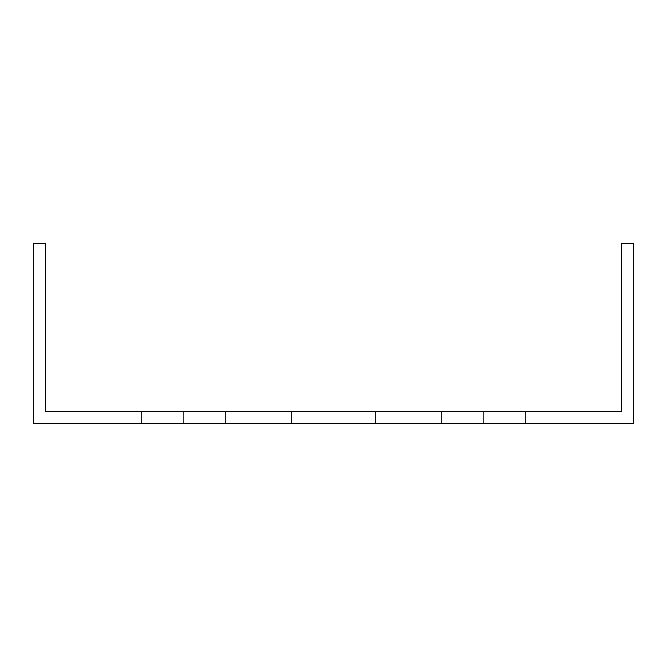 <?xml version="1.0" encoding="UTF-8"?>
<svg xmlns="http://www.w3.org/2000/svg" width="667" height="667" viewBox="0 0 667 667"><rect width="100%" height="100%" fill="white"/><g stroke="black" fill="none" stroke-linecap="round" stroke-linejoin="round"><path stroke-width="0.5" stroke-dasharray="3.33 2.5" d="M375.521 411.539L375.521 423.545L291.479 423.545L375.521 423.545L291.479 423.545L375.521 423.545L291.479 423.545L375.521 423.545L291.479 423.545L375.521 423.545L291.479 423.545L375.521 423.545L291.479 423.545L375.521 423.545L291.479 423.545L375.521 423.545L291.479 423.545L375.521 423.545L291.479 423.545L375.521 423.545L291.479 423.545L375.521 423.545L291.479 423.545L375.521 423.545L291.479 423.545L375.521 423.545L291.479 423.545L375.521 423.545L291.479 423.545L375.521 423.545L291.479 423.545L375.521 423.545L291.479 423.545L375.521 423.545L291.479 423.545L375.521 423.545L291.479 423.545L375.521 423.545L291.479 423.545L375.521 423.545L291.479 423.545L375.521 423.545L291.479 423.545L375.521 423.545L291.479 423.545L375.521 423.545L291.479 423.545L375.521 423.545L291.479 423.545L375.521 423.545L291.479 423.545L375.521 423.545L291.479 423.545L375.521 423.545L291.479 423.545L375.521 423.545L291.479 423.545L375.521 423.545L291.479 423.545L375.521 423.545L291.479 423.545L375.521 423.545L291.479 423.545L375.521 423.545L291.479 423.545L375.521 423.545L291.479 423.545L375.521 423.545L291.479 423.545L375.521 423.545L291.479 423.545L375.521 423.545L291.479 423.545L375.521 423.545L291.479 423.545L375.521 423.545L291.479 423.545L375.521 423.545L291.479 423.545L375.521 423.545L291.479 423.545L375.521 423.545L375.521 411.539L291.479 411.539L375.521 411.539L291.479 411.539L375.521 411.539L375.521 423.545L375.521 411.539L291.479 411.539L375.521 411.539L291.479 411.539L375.521 411.539L375.521 423.545L375.521 411.539L291.479 411.539L375.521 411.539L291.479 411.539L375.521 411.539L375.521 423.545L375.521 411.539L291.479 411.539L375.521 411.539L291.479 411.539L375.521 411.539L375.521 423.545L375.521 411.539L291.479 411.539L375.521 411.539L291.479 411.539L375.521 411.539L375.521 423.545L375.521 411.539L291.479 411.539L375.521 411.539L291.479 411.539L375.521 411.539L375.521 423.545L375.521 411.539L291.479 411.539L375.521 411.539L291.479 411.539L375.521 411.539L375.521 423.545L375.521 411.539L291.479 411.539L375.521 411.539L291.479 411.539L375.521 411.539L375.521 423.545L375.521 411.539L291.479 411.539L375.521 411.539L291.479 411.539L375.521 411.539L375.521 423.545L375.521 411.539L291.479 411.539L375.521 411.539L291.479 411.539L375.521 411.539L375.521 423.545L375.521 411.539L291.479 411.539L375.521 411.539L291.479 411.539L375.521 411.539L375.521 423.545L375.521 411.539L291.479 411.539L375.521 411.539L291.479 411.539L375.521 411.539L375.521 423.545L375.521 411.539L291.479 411.539L375.521 411.539L291.479 411.539L375.521 411.539L375.521 423.545L375.521 411.539L291.479 411.539L375.521 411.539L291.479 411.539L375.521 411.539L375.521 423.545L375.521 411.539L291.479 411.539L375.521 411.539L291.479 411.539L375.521 411.539L375.521 423.545L375.521 411.539L291.479 411.539L375.521 411.539L291.479 411.539L375.521 411.539L375.521 423.545L375.521 411.539L291.479 411.539L375.521 411.539L291.479 411.539L375.521 411.539L375.521 423.545L375.521 411.539L291.479 411.539L375.521 411.539L291.479 411.539L375.521 411.539L375.521 423.545L375.521 411.539L291.479 411.539L375.521 411.539L291.479 411.539L375.521 411.539L375.521 423.545L375.521 411.539L291.479 411.539L375.521 411.539L291.479 411.539L375.521 411.539L375.521 423.545L375.521 411.539M225.446 411.539L225.446 423.545L141.404 423.545L225.446 423.545L141.404 423.545L225.446 423.545L141.404 423.545L225.446 423.545L141.404 423.545L225.446 423.545L141.404 423.545L225.446 423.545L141.404 423.545L225.446 423.545L141.404 423.545L225.446 423.545L141.404 423.545L225.446 423.545L141.404 423.545L225.446 423.545L141.404 423.545L225.446 423.545L141.404 423.545L225.446 423.545L141.404 423.545L225.446 423.545L141.404 423.545L225.446 423.545L141.404 423.545L225.446 423.545L141.404 423.545L225.446 423.545L141.404 423.545L225.446 423.545L141.404 423.545L225.446 423.545L141.404 423.545L225.446 423.545L141.404 423.545L225.446 423.545L141.404 423.545L225.446 423.545L141.404 423.545L225.446 423.545L141.404 423.545L225.446 423.545L141.404 423.545L225.446 423.545L141.404 423.545L225.446 423.545L141.404 423.545L225.446 423.545L141.404 423.545L225.446 423.545L141.404 423.545L225.446 423.545L141.404 423.545L225.446 423.545L141.404 423.545L225.446 423.545L141.404 423.545L225.446 423.545L141.404 423.545L225.446 423.545L141.404 423.545L225.446 423.545L141.404 423.545L225.446 423.545L141.404 423.545L225.446 423.545L141.404 423.545L225.446 423.545L141.404 423.545L225.446 423.545L141.404 423.545L225.446 423.545L141.404 423.545L225.446 423.545L141.404 423.545L225.446 423.545L141.404 423.545L225.446 423.545L225.446 411.539L225.446 423.545L225.446 411.539L225.446 423.545L225.446 411.539L225.446 423.545L225.446 411.539L225.446 423.545L225.446 411.539L225.446 423.545L225.446 411.539L225.446 423.545L225.446 411.539L225.446 423.545L225.446 411.539L225.446 423.545L225.446 411.539L225.446 423.545L225.446 411.539L225.446 423.545L225.446 411.539L225.446 423.545L225.446 411.539L225.446 423.545L225.446 411.539L225.446 423.545L225.446 411.539L225.446 423.545L225.446 411.539L225.446 423.545L225.446 411.539L225.446 423.545L225.446 411.539L225.446 423.545L225.446 411.539L225.446 423.545L225.446 411.539L225.446 423.545L225.446 411.539L141.404 411.539L225.446 411.539L141.404 411.539L225.446 411.539L141.404 411.539L225.446 411.539L141.404 411.539L225.446 411.539L141.404 411.539L225.446 411.539L141.404 411.539L225.446 411.539L141.404 411.539L225.446 411.539L141.404 411.539L225.446 411.539L141.404 411.539L225.446 411.539L141.404 411.539L225.446 411.539L141.404 411.539L225.446 411.539L141.404 411.539L225.446 411.539L141.404 411.539L225.446 411.539L141.404 411.539L225.446 411.539L141.404 411.539L225.446 411.539L141.404 411.539L225.446 411.539L141.404 411.539L225.446 411.539L141.404 411.539L225.446 411.539L141.404 411.539L225.446 411.539L141.404 411.539L225.446 411.539L141.404 411.539L225.446 411.539L141.404 411.539L225.446 411.539L141.404 411.539L225.446 411.539L141.404 411.539L225.446 411.539L141.404 411.539L225.446 411.539L141.404 411.539L225.446 411.539L141.404 411.539L225.446 411.539L141.404 411.539L225.446 411.539L141.404 411.539L225.446 411.539L141.404 411.539L225.446 411.539L141.404 411.539L225.446 411.539L141.404 411.539L225.446 411.539L141.404 411.539L225.446 411.539L141.404 411.539L225.446 411.539L141.404 411.539L225.446 411.539L141.404 411.539L225.446 411.539L141.404 411.539L225.446 411.539L141.404 411.539L225.446 411.539L141.404 411.539L225.446 411.539L141.404 411.539L225.446 411.539L225.446 423.545L225.446 411.539M525.596 411.539L525.596 423.545L141.404 423.545L525.596 423.545L141.404 423.545L525.596 423.545L141.404 423.545L525.596 423.545L141.404 423.545L525.596 423.545L141.404 423.545L525.596 423.545L141.404 423.545L525.596 423.545L141.404 423.545L525.596 423.545L141.404 423.545L525.596 423.545L141.404 423.545L525.596 423.545L141.404 423.545L525.596 423.545L141.404 423.545L525.596 423.545L141.404 423.545L525.596 423.545L141.404 423.545L525.596 423.545L141.404 423.545L525.596 423.545L141.404 423.545L525.596 423.545L141.404 423.545L525.596 423.545L141.404 423.545L525.596 423.545L141.404 423.545L525.596 423.545L141.404 423.545L525.596 423.545L141.404 423.545L525.596 423.545L141.404 423.545L525.596 423.545L141.404 423.545L525.596 423.545L141.404 423.545L525.596 423.545L141.404 423.545L525.596 423.545L141.404 423.545L525.596 423.545L141.404 423.545L525.596 423.545L141.404 423.545L525.596 423.545L141.404 423.545L525.596 423.545L141.404 423.545L525.596 423.545L141.404 423.545L525.596 423.545L141.404 423.545L525.596 423.545L141.404 423.545L525.596 423.545L141.404 423.545L525.596 423.545L141.404 423.545L525.596 423.545L141.404 423.545L525.596 423.545L141.404 423.545L525.596 423.545L141.404 423.545L525.596 423.545L141.404 423.545L525.596 423.545L141.404 423.545L525.596 423.545L141.404 423.545L525.596 423.545L525.596 411.539L141.404 411.539L525.596 411.539L141.404 411.539L525.596 411.539L525.596 423.545L525.596 411.539L141.404 411.539L525.596 411.539L141.404 411.539L525.596 411.539L525.596 423.545L525.596 411.539L141.404 411.539L525.596 411.539L141.404 411.539L525.596 411.539L525.596 423.545L525.596 411.539L141.404 411.539L525.596 411.539L141.404 411.539L525.596 411.539L525.596 423.545L525.596 411.539L141.404 411.539L525.596 411.539L141.404 411.539L525.596 411.539L525.596 423.545L525.596 411.539L141.404 411.539L525.596 411.539L141.404 411.539L525.596 411.539L525.596 423.545L525.596 411.539L141.404 411.539L525.596 411.539L141.404 411.539L525.596 411.539L525.596 423.545L525.596 411.539L141.404 411.539L525.596 411.539L141.404 411.539L525.596 411.539L525.596 423.545L525.596 411.539L141.404 411.539L525.596 411.539L141.404 411.539L525.596 411.539L525.596 423.545L525.596 411.539L141.404 411.539L525.596 411.539L441.554 411.539L525.596 411.539L525.596 423.545L525.596 411.539L441.554 411.539L525.596 411.539L441.554 411.539L525.596 411.539L525.596 423.545L525.596 411.539L441.554 411.539L525.596 411.539L441.554 411.539L525.596 411.539L525.596 423.545L525.596 411.539L441.554 411.539L525.596 411.539L441.554 411.539L525.596 411.539L525.596 423.545L525.596 411.539L441.554 411.539L525.596 411.539L441.554 411.539L525.596 411.539L525.596 423.545L525.596 411.539L441.554 411.539L525.596 411.539L441.554 411.539L525.596 411.539L525.596 423.545L525.596 411.539L441.554 411.539L525.596 411.539L441.554 411.539L525.596 411.539L525.596 423.545L525.596 411.539L441.554 411.539L525.596 411.539L441.554 411.539L525.596 411.539L525.596 423.545L525.596 411.539L441.554 411.539L525.596 411.539L441.554 411.539L525.596 411.539L525.596 423.545L525.596 411.539L441.554 411.539L525.596 411.539L441.554 411.539L525.596 411.539L525.596 423.545L525.596 411.539L141.404 411.539L525.596 411.539L141.404 411.539L525.596 411.539L141.404 411.539L525.596 411.539L141.404 411.539L525.596 411.539L141.404 411.539L525.596 411.539L141.404 411.539L525.596 411.539L141.404 411.539L525.596 411.539L141.404 411.539L525.596 411.539L141.404 411.539L525.596 411.539L141.404 411.539L525.596 411.539L141.404 411.539L525.596 411.539L141.404 411.539L525.596 411.539L141.404 411.539L525.596 411.539L141.404 411.539L525.596 411.539L141.404 411.539L525.596 411.539L141.404 411.539L525.596 411.539L141.404 411.539L525.596 411.539L141.404 411.539L525.596 411.539L141.404 411.539L525.596 411.539L141.404 411.539L525.596 411.539L141.404 411.539L525.596 411.539L525.596 423.545L525.596 411.539M591.629 423.545L33.35 423.545L33.35 243.455L45.356 243.455L45.356 411.539L621.644 411.539L621.644 243.455L633.65 243.455L633.65 423.545L591.629 423.545M291.479 411.539L291.479 423.545L291.479 411.539M441.554 411.539L441.554 423.545L441.554 411.539M141.404 411.539L141.404 423.545L141.404 411.539M183.425 411.539L183.425 423.545L183.425 411.539M483.575 411.539L483.575 423.545L483.575 411.539"/><path stroke-width="1" d="M591.629 423.545L633.65 423.545L633.65 243.455L621.644 243.455L621.644 411.539L45.356 411.539L45.356 243.455L33.35 243.455L33.35 423.545L591.629 423.545"/></g></svg>
